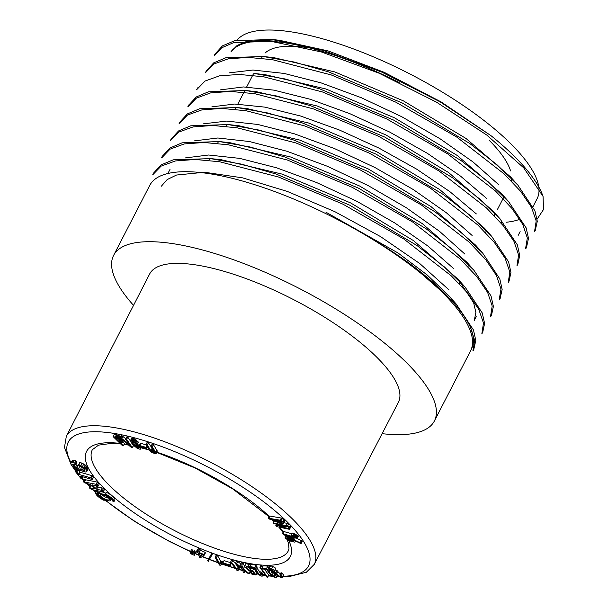 <?xml version="1.0" encoding="UTF-8"?>
<svg xmlns="http://www.w3.org/2000/svg" width="608" height="608" viewBox="0 0 608 608"><rect width="100%" height="100%" fill="white"/><g stroke="black" fill="none" stroke-linecap="round" stroke-linejoin="round"><path stroke-width="0.91" d="M75.301 470.66L70.992 464.368L64.471 447.435L66.318 436.354L149.621 274.026A139.954 43.244 27.3 0 1 252.981 281.23A139.954 43.244 27.3 0 1 384.948 365.963A139.954 43.244 27.3 0 1 398.346 402.405L314.29 564.338L306.326 572.272L288.268 576.794L282.705 576.924M133.54 305.368A180.5 55.776 27.3 0 1 113.605 255.406A180.5 55.776 27.3 0 1 321.792 300.702A180.5 55.776 27.3 0 1 417.096 374.004A180.5 55.776 27.3 0 1 434.393 420.972A180.5 55.776 27.3 0 1 382.12 433.664M276.853 573.428L276.534 574.051L276.929 573.412L275.986 572.706L274.041 572.166L270.651 569.719C270.21 568.959 270.712 568.883 272.156 569.506L274.702 570.471L271.578 568.67L269.42 568.054L268.926 568.723L270.514 570.464L275.128 573.131C275.834 575.692 283.837 579.318 282.287 576.764L280.767 575.107L279.847 574.963L281.033 576.513L279.923 576.468L276.534 574.051L278.069 571.201L275.006 569.878M281.063 574.256L277.674 571.839M283.427 574.552L282.469 577.387L283.609 575.176L281.907 572.896L280.987 572.751L279.847 574.963M274.702 570.471L275.842 568.26L272.718 566.458L270.56 565.843L270.066 566.512M269.093 567.849L267.543 566.048L263.211 565.873L262.071 568.085L263.287 569.065L266.372 569.187L270.461 574.758L274.14 577.129L276.61 577.387L277.75 575.176M274.717 574.043L270.864 570.745M262.778 566.717L261.037 565.075L259.89 567.287L266.79 577.015L267.626 577.387L268.766 575.176L264.472 569.111M261.66 572.873L258.415 570.357L255.884 565.144L250.868 564.376L249.721 566.588L250.754 567.553L254.326 568.1L255.497 571.292L258.544 574.598L261.402 576.088L263.089 576.027L262.238 574.218L263.317 572.12M263.378 572.014L262.261 571.71L261.121 573.914L261.569 575.016M263.089 576.027L264.244 573.428M254.919 569.924L253.81 568.503L250.96 568.374M250.45 565.189L245.989 563.472L245.579 563.89M240.859 563.958L237.872 561.572L236.55 561.252L235.402 563.464L242.052 568.678L243.39 572.257L244.712 572.576L245.374 571.292M244.887 567.135L242.949 562.788L241.627 562.476L240.487 564.68L241.764 567.804L236.732 563.783L235.402 563.464M244.712 572.576L243.519 569.795L247.912 573.344L249.234 573.663L250.359 571.429M238.047 570.167L239.833 567.325L239.096 566.382L238.169 567.089L232.834 560.28L231.686 559.96L230.546 562.164L237.196 570.661L237.88 570.851L238.503 569.658M230.827 562.75L224.056 560.622L222.916 562.833L223.425 563.593L230.196 565.714L231.344 563.502L230.827 562.75L229.687 564.961L222.916 562.833M222.33 561.29L220.955 561.724L217.482 555.499L216.266 555.074L215.126 557.285L219.45 565.045L220.18 565.303L221.669 564.361L222.809 562.149L222.33 561.29L221.19 563.502L219.807 563.935L220.955 561.724M211.888 553.06L207.586 560.819L208.316 561.313L211.478 555.758L212.618 553.546L211.888 553.06L207.586 560.819M196.475 551.448L196.665 552.117L198.17 552.74L199.454 557.392L200.404 557.779L204.212 555.21L205.352 552.999L205.17 552.322L200.321 550.339L199.903 548.826L198.71 548.34L197.57 550.552L197.988 552.064L196.475 551.448L197.615 549.237L198.14 549.45M195.031 551.091L194.081 550.673L192.941 552.885L192.759 554.625L194.279 555.294L195.419 553.082L195.031 551.091L193.891 553.303L192.941 552.885M192.5 549.982L191.55 549.564L190.41 551.775L190.228 553.516L191.74 554.184L192.888 551.973L192.5 549.982L191.36 552.193L190.41 551.775M297.396 538.468L298.406 535.937L293.816 533.474L292.349 533.049L291.209 535.26L294.097 536.978L283.108 533.794L282.598 533.71L283.488 534.432L297.396 538.468L291.209 535.26M291.954 533.816L283.738 531.498L282.598 533.71M287.174 526.566L286.239 525.646L273.456 522.926L273.744 523.556L283.427 525.753L275.789 525.707L276.724 526.627L289.514 529.34L287.865 528.329L279.543 526.52L287.174 526.566L288.314 524.354L287.379 523.435L283.731 522.66M275.052 520.813L274.596 520.722L273.456 522.926M289.514 529.34L290.654 527.136L290.358 526.505L287.561 525.814M301.066 543.689L300.23 542.815L289.104 537.594L285.57 536.948L285.122 537.35L285.502 538.171L287.288 539.623L291.528 541.523L294.85 542.154L295.389 541.781L294.614 540.558L301.066 543.689L302.206 541.477L301.925 541.036L296.704 538.262M270.013 516.086L269.466 516.032L268.326 518.244L269.39 519.088L274.071 519.878L276.23 521.763L279.156 523.093L283.305 523.465L284.582 521.01L282.036 518.176L270.013 516.086L268.873 518.297L268.326 518.244M156.028 453.705L157.282 451.083L153.414 444.585L152.198 443.992L151.058 446.204L154.561 452.261L154.234 452.831L151.4 451.387L147.273 445.041L146.004 444.554L149.462 450.254L152.175 452.755L156.028 453.705L155.952 452.679L152.274 446.796L151.058 446.204M153.231 449.76L148.413 442.829L147.144 442.343L146.004 444.554M146.118 444.851L140.592 443.262L139.452 445.474L140 446.219L146.672 448.134L146.118 447.389L139.452 445.474M140.524 448.94L139.072 446.432L138.024 446.356L139.042 448.02L137.894 448.111L135.842 446.766L132.863 443.521L132.004 441.34L133.821 441.948L136.222 444.045L137.226 444.258L135.721 442.7L132.43 440.633L130.408 440.572L132.187 444.015L137.302 448.453L140.197 449.282L141.58 446.181M137.226 444.258L138.366 442.046L134.353 438.771L131.807 438.155L130.408 440.572M139.034 445.9L136.283 443.908M140.212 444.22L139.164 444.152L138.024 446.356M130.348 440.876L127.764 437.122L126.852 436.818L125.484 439.272L129.572 445.048L121.767 438.452L120.262 437.996L131.275 447.382L132.316 447.602L126.624 439.333L125.484 439.272M125.772 438.725L121.972 435.769L121.402 435.784L120.262 437.996M123.386 445.687L119.89 442.305L122.527 442.419L120.886 439.949L117.511 437.646L113.111 436.605L122.459 445.672L123.386 445.687L124.534 443.483L122.824 441.834M121.418 437.205L117.868 435.115L114.251 434.393L113.111 436.605M86.906 471.352L88.046 469.14L87.157 466.838L83.767 464.041L79.922 462.278L78.782 464.482L79.169 465.333L83.532 467.909L84.945 469.368L84.953 470.296L80.438 469.543L74.237 466.564L72.603 464.208L75.719 464.55L74.655 463.053L72.002 462.46L70.817 463.015L71.098 464.459L72.626 466.336L78.804 470.121L85.895 472.066L86.579 471.8L86.914 470.729L85.166 468.137L78.782 464.482M75.719 464.55L76.859 462.338L75.795 460.841L72.367 460.4L70.817 463.015M83.592 467.962L75.384 464.352M105.974 493.263A6.787 2.098 -152.7 0 0 99.72 492.374L98.808 494.144A6.787 2.098 -152.7 0 0 103.869 499.115A6.787 2.098 -152.7 0 0 110.861 500.369A6.787 2.098 -152.7 0 0 110.215 498.598A6.787 2.098 -152.7 0 0 103.816 494.494A6.787 2.098 -152.7 0 0 98.808 494.144M98.184 486.111L99.332 483.9L97.318 482.098L84.672 479.606L83.532 481.817L84.474 482.798L89.969 484.401L93.944 488.049L94.308 488.718L89.513 488.057L91.732 489.562L103.33 491.971L102.425 490.534L96.71 489.22L92.743 485.572L92.386 484.903L98.184 486.111L97.25 485.123L96.178 484.31L83.532 481.817M103.33 491.971L104.508 489.303L103.573 488.323L97.85 487.008L96.102 485.678M91.732 485.739L90.653 485.845L89.513 488.057M92.522 479.355L91.58 478.108L78.766 474.377L76.889 471.884L75.058 471.116L80.94 478.458L82.012 478.77L80.438 476.117L92.234 479.522L93.662 477.143L92.72 475.897L79.906 472.165L78.029 469.672M76.464 468.981L75.058 471.116M98.998 493.772A8.482 2.622 27.3 0 1 98.139 491.796L96.619 491.059L95.699 492.822A10.176 3.146 -152.7 0 0 104.12 500.414L104.242 499.89A8.482 2.622 27.3 0 1 97.227 493.567L95.699 492.822M105.549 494.099L106.461 492.328A10.176 3.146 27.3 0 1 114.874 499.913L113.962 501.684L112.442 500.946A8.482 2.622 -152.7 0 0 105.427 494.623L105.549 494.099A10.176 3.146 27.3 0 1 113.962 501.684M113.605 255.406L149.743 185.394A180.5 55.776 27.3 0 1 357.922 230.698C377.013 241.376 394.683 252.639 410.932 264.495A182.719 56.46 27.3 0 1 470.326 326.975C474.126 336.209 474.384 343.801 471.101 349.744A180.5 55.776 27.3 0 1 470.531 350.968L434.393 420.972M215.148 53.876L222.444 45.881L234.566 40.736L271.814 39.467L323.357 50.456L381.854 72.147L440.07 101.825L490.899 135.607A182.719 56.46 27.3 0 1 543.05 196.414L523.686 167.816L486.78 135.06L436.498 102.159L379.042 73.203L321.396 51.961L270.948 41.314L233.753 42.59L221.684 47.796L214.343 55.807M537.138 219.138L543.529 209.486L543.05 196.414M500.627 222.589A169.822 52.478 -152.7 0 0 502.086 222.536M506.418 222.224A169.822 52.478 -152.7 0 0 518.388 219.769M399.152 82.46A169.822 52.478 -152.7 0 0 231.101 51.566L237.112 45.463L246.597 41.443L275.143 39.854M490.899 135.607L441.134 101.931L384.294 72.36L328.039 50.897L279.285 40.25L271.898 39.452M513.942 210.961A169.822 52.478 -152.7 0 0 514.353 210.908M533.041 206.583L537.115 198.687A169.822 52.478 -152.7 0 0 414.96 76.608A169.822 52.478 -152.7 0 0 237.09 40.158M241.733 74.032A169.822 52.478 -152.7 0 0 242.052 74.526M510.697 177.034L466.002 138.464L403.416 100.882L334.848 71.942L273.798 57.631M229.406 72.838L252.943 70.034L284.164 73.431L321.062 82.878L361.266 97.698L401.804 116.759L440.032 138.753L473.054 161.979L498.818 184.786M501.988 194.119L457.178 155.428L394.562 117.861L326.025 89.011L265.126 74.647M220.529 89.855L243.436 86.944L273.965 90.151L310.262 99.271L349.691 113.605L389.591 132.02L427.356 153.322L460.476 176.084L486.879 198.649M493.141 211.098L448.651 172.573L385.936 134.953L317.262 106.02L256.34 91.671M211.873 106.856L234.658 104.036L264.769 107.114L300.428 115.968L339.378 130.006L378.944 148.086L416.48 169.039L449.73 191.535L476.353 213.925M484.34 228.084L439.66 189.514L377.059 151.924L308.522 122.991L247.502 108.68M203.178 123.865L226.662 121.083L257.777 124.458L294.584 133.882L334.658 148.641L375.09 167.61L413.303 189.559L446.325 212.724L472.12 235.471M475.631 245.161L430.882 206.515L368.205 168.902L299.638 140.045L238.762 125.689M194.203 140.896L217.808 137.993L249.364 141.527L286.854 151.225L327.37 166.28L368.197 185.615L406.349 207.754L439.318 231.162L464.869 254.068M466.822 262.154L422.279 223.6L359.586 186.002L290.958 157.077L229.93 142.698M185.372 157.913L208.605 155.01L239.689 158.376L276.404 167.747L316.373 182.438L356.759 201.256L394.767 222.961L427.956 246.065L453.902 268.812M476.216 316.669L474.248 320.484L475.889 312.52L473.655 302.799L458.067 279.216L413.448 240.586L350.732 202.981L282.279 174.146L221.251 159.729M161.371 186.17L167.177 179.573L176.502 175.036L204.524 172.246L242.577 177.855L287.47 191.49L334.848 211.675L380.448 236.542L419.687 263.484L449.046 289.94M449.198 296.104L427.135 274.922L397.966 252.936L325.949 212.2M410.932 264.495L456.441 304.372L473.472 329.969L475.79 340.457L473.875 349.03M153.657 172.976L160.998 164.973L173.234 159.82L210.566 158.627L241.444 164.122L276.047 174.025L349.691 205.154L417.232 245.7L444.44 266.965L465.295 287.348L482.25 312.953L484.599 323.448L482.767 332.067M162.556 156.02L169.928 148.025L182.073 142.827L219.435 141.573L250.245 147.03L284.916 157.024L358.583 188.191L426.033 228.699L453.127 249.911L473.944 270.302L491.021 295.921L493.384 306.447L491.553 315.058L490.61 316.912M171.236 138.951L178.547 130.948L190.745 125.803L228.106 124.579L258.985 130.066L293.618 140L367.407 171.198L434.857 211.713L461.943 232.894L482.836 253.293L499.806 278.897L502.147 289.416L500.232 297.988M180.006 121.927L187.34 113.932L199.561 108.779L236.862 107.532L267.672 112.966L302.282 122.922L375.964 154.113L443.574 194.651L470.782 215.916L491.636 236.299L508.592 261.904L510.948 272.399L509.109 281.018L508.174 282.88L509.831 272.034L505.157 258.332L494.342 242.44L477.774 224.93L430.183 187.963L369.444 153.193L304.92 125.993L246.08 110.732L221.715 108.429L201.871 109.888L187.492 115.064L179.041 123.781L179.998 121.927M188.883 104.964L196.255 96.991L208.377 91.808L245.678 90.516L276.488 95.958L311.144 105.936L384.818 137.089L452.276 177.582L479.378 198.77L500.202 219.146L517.34 244.819L519.734 255.39L517.902 264.009L516.952 265.863L518.601 254.988L513.958 241.361L503.052 225.462L486.476 207.959L439.098 171.03L378.381 136.184L313.629 108.946L254.775 93.7L230.371 91.42L210.664 92.88L196.422 98.124L188.009 106.856M265.096 74.64L254.334 73.484L285.144 78.972L319.77 88.89L393.627 120.08L461.107 160.603L488.148 181.746L508.949 202.122L526.125 227.833L528.504 238.366L526.596 246.947M535.473 229.984L534.516 231.83L536.188 220.993L531.506 207.29L520.699 191.406L504.154 173.918L456.593 136.96L395.861 102.182L331.307 74.959L272.43 59.683L248.056 57.388L228.198 58.847L213.834 64.022L205.398 72.732L206.348 70.878L213.674 62.89L225.88 57.737L263.112 56.498L293.976 61.993L328.586 71.896L402.2 102.965L469.68 143.427L496.956 164.715L517.856 185.106L534.926 210.809L537.29 221.342L535.359 229.923M525.555 248.756L527.334 237.956L522.751 224.36L511.959 208.483L495.421 190.973L447.716 153.9L386.984 119.084L322.384 91.93L263.644 76.79L239.187 74.434L219.442 75.863L205.071 81.039L196.604 89.748L197.562 87.894M499.206 299.797L500.969 288.99L496.409 275.416L485.617 259.532L469.095 242.037L421.435 204.995L360.658 170.141L296.012 142.964L237.272 127.832L212.83 125.491L193.086 126.912L178.729 132.088L170.263 140.79L171.213 138.943M490.466 316.836L492.199 306.022L487.624 292.425L476.733 276.526L460.142 259.016L412.771 222.095L352.085 187.256L287.379 160.033L228.494 144.826L204.083 142.5L184.315 143.921L170.058 149.158L161.667 157.905M482.782 332.074L481.825 333.929L483.482 323.068L478.808 309.373L467.955 293.444L451.394 275.941L403.78 238.967L343.079 204.235L278.525 177.019L219.701 161.774L195.335 159.478L175.514 160.938L161.12 166.121L152.699 174.823L153.649 172.976M472.91 350.869L474.658 340.29L470.326 326.975M511.457 181.093A139.513 43.115 -152.7 0 0 511.738 178.547M510.583 170.909A139.513 43.115 -152.7 0 0 496.804 148.481A139.513 43.115 -152.7 0 0 489.539 140.63M310.179 48.055A139.513 43.115 -152.7 0 0 265.05 53.078M122.284 441.461L122.907 440.253M122.497 441.841L123.196 440.496M121.942 441.013L122.512 439.911M121.471 440.504L122.003 439.478M120.886 439.949L121.395 438.961M120.278 439.417L120.787 438.436M119.647 438.93L120.787 436.719M119.008 438.482L120.148 436.27M118.332 438.072L119.472 435.86M117.511 437.646L118.651 435.434M116.728 437.327L117.868 435.115M115.984 437.106L117.124 434.895M115.262 436.97L116.402 434.758M122.527 442.419L123.416 440.686M122.588 442.153L123.363 440.648M117.876 438.459L120.969 441.438L118.834 441.294L115.345 437.927L117.876 438.459M120.696 441.545L120.931 441.089M120.475 441.545L120.81 440.899M120.194 441.522L120.635 440.678M119.867 441.469L120.407 440.428M118.834 441.294L119.662 439.706M283.434 523.222L284.491 520.668M283.343 522.88L283.024 522.447L284.172 520.235M283.024 522.447L282.515 521.938L283.655 519.726M282.515 521.938L280.896 520.387L282.036 518.176M280.896 520.387L280.25 520.197L281.39 517.986M280.25 520.197L268.873 518.297M281.732 522.584L278.198 522.173L275.454 520.106L280.106 520.881L281.732 522.584M281.344 522.796L281.618 522.264M281.124 522.796L281.489 522.097M280.858 522.781L281.314 521.9M280.546 522.751L281.094 521.679M280.182 522.698L280.835 521.428M279.802 522.629L280.554 521.162M279.437 522.553L280.265 520.942M279.095 522.47L279.931 520.851M278.776 522.378L279.589 520.79M278.479 522.28L279.27 520.737M278.198 522.173L278.966 520.691M277.94 522.059L278.669 520.638M277.636 521.907L278.32 520.577M277.332 521.725L277.955 520.516M277.043 521.535L277.598 520.456M276.762 521.322L277.233 520.402M276.488 521.094L276.876 520.342M276.23 520.843L276.526 520.281M290.001 537.913L290.715 536.53M290.882 538.247L291.635 536.796M289.104 537.594L289.796 536.264M288.314 537.35L288.998 536.028M287.523 537.153L288.222 535.8M286.748 536.993L287.478 535.587M286.072 536.91L286.854 535.405M285.57 536.948L286.429 535.283M285.251 537.1L286.216 535.222M295.389 541.781L295.731 541.12M295.298 541.447L295.518 541.014M300.785 543.248L301.925 541.036M300.23 542.815L301.37 540.603M294.249 539.813L295.268 537.844M293.276 539.342L294.204 537.54M292.41 538.924L293.269 537.267M291.673 538.582L292.471 537.039M287.029 538.635L287.333 537.875L289.704 538.384L292.729 539.782L293.725 541.09L292.212 541.112L288.534 539.714L287.029 538.635L287.417 537.875M293.504 541.257L293.725 540.831M293.345 541.287L293.656 540.679M293.132 541.287L293.535 540.504M292.874 541.257L293.368 540.307M292.57 541.196L293.14 540.094M292.212 541.112L292.851 539.874M291.802 540.998L292.501 539.646M291.346 540.862L292.098 539.41M290.882 540.702L291.658 539.19M290.434 540.542L291.232 538.992M290.008 540.383L290.822 538.81M289.606 540.223L290.419 538.65M289.226 540.056L290.031 538.498M288.868 539.881L289.651 538.369M288.534 539.714L289.286 538.247M288.177 539.509L288.884 538.133M287.789 539.273L288.443 538.019M287.478 539.053L288.048 537.936M287.219 538.832L287.706 537.89M286.9 538.437L287.181 537.89M104.12 500.414L104.599 499.48A135.166 41.77 -152.7 0 0 190.6 551.395M104.242 499.89L104.477 499.419M97.227 493.567L98.139 491.796M76.114 471.413L77.178 469.353M76.889 471.884L77.991 469.741M83.995 480.928L82.004 478.762L83 476.854M81.654 478.207L82.437 476.695M91.58 478.108L92.72 475.897M90.554 477.774L91.702 475.562M78.766 474.377L79.906 472.165M96.178 484.31L97.318 482.098M97.25 485.123L98.39 482.919M84.58 481.908L85.728 479.697M89.954 487.821L91.101 485.61M103.368 491.515L104.508 489.303M102.425 490.534L103.573 488.323M101.057 490.124L102.205 487.912M96.71 489.22L97.85 487.008M95.562 488.513L96.702 486.301M92.743 485.572L93.016 485.032M108.87 498.264A5.092 1.573 -152.7 0 0 104.074 495.186A5.092 1.573 -152.7 0 0 100.312 494.92A5.092 1.573 -152.7 0 0 104.112 498.651A5.092 1.573 -152.7 0 0 109.356 499.586A5.092 1.573 -152.7 0 0 108.87 498.264M101.787 494.562A5.092 1.573 -152.7 0 0 108.794 498.18M80.864 465.348L82.012 463.136M82.627 466.252L83.767 464.041M84.451 470.486L84.976 469.475M83.585 470.44L84.459 468.738M82.247 470.128L83.387 467.917M80.438 469.543L81.586 467.332M78.493 468.806L79.633 466.594M76.844 468.084L77.984 465.88M75.498 467.392L76.638 465.181M74.237 466.564L75.339 464.444M73.234 465.667L74.047 464.086M72.664 464.808L73.089 463.98M75.331 463.79L76.471 461.578M74.655 463.053L75.795 460.841M73.142 462.604L74.282 460.393M72.002 462.46L73.142 460.248M71.22 462.612L72.367 460.4M86.914 470.729L88.061 468.517M86.61 469.931L87.75 467.719M86.017 469.049L87.157 466.838M85.166 468.137L86.306 465.926M84.056 467.202L85.196 464.991M125.712 439.022L126.852 436.818M126.624 439.333L127.764 437.122M121.767 438.452L122.907 436.24M120.832 437.98L121.972 435.769M132.316 447.602L133.441 445.413M139.962 447.549L140.562 446.378M140.44 448.392L141.36 446.614M139.072 446.432L139.521 445.565M138.48 448.294L138.867 447.549M137.894 448.111L138.48 446.979M137.241 447.784L138.381 445.573M136.511 447.298L137.651 445.086M135.842 446.766L136.982 444.554M135.143 446.12L136.215 444.038M134.391 445.33L135.424 443.323M133.578 444.402L134.558 442.51M132.863 443.521L133.699 441.887M132.331 442.791L132.977 441.53M131.982 442.221L132.407 441.393M131.814 441.765L132.035 441.347M136.496 443.445L137.644 441.233M135.721 442.7L136.861 440.488M134.892 442.039L136.032 439.827M134.034 441.454L135.174 439.242M133.213 440.982L134.353 438.771M132.43 440.633L133.578 438.421M131.7 440.405L132.848 438.193M131.092 440.306L132.24 438.094M130.667 440.367L131.807 438.155M146.672 448.134L147.326 446.865M146.118 447.389L146.809 446.052M139.68 445.512L140.828 443.308M155.952 452.679L157.092 450.467M156.142 453.294L157.282 451.083M155.481 451.873L156.621 449.662M152.274 446.796L153.414 444.585M154.234 452.831L154.546 452.23M153.619 452.732L154.204 451.607M152.836 452.42L153.687 450.786M152.084 451.972L153.148 449.928M151.4 451.387L152.54 449.175M150.822 450.665L151.962 448.453M147.273 445.041L148.413 442.829M289.218 528.717L290.358 526.505M287.865 528.329L289.005 526.118M286.239 525.646L287.379 523.435M275.789 525.707L276.541 524.248M292.676 535.686L293.816 533.474M293.406 536.081L294.546 533.877M294.158 536.514L295.298 534.303M294.926 536.94L296.066 534.728M295.708 537.35L296.848 535.139M296.514 537.753L297.654 535.542M297.266 538.148L298.406 535.937M283.108 533.794L284.248 531.582M191.74 554.184L191.543 553.394L192.683 551.182M191.543 553.394L191.36 552.193M194.279 555.294L194.074 554.504L195.214 552.292M194.074 554.504L193.891 553.303M200.237 556.366L199.371 553.227L202.89 554.671L200.237 556.366L201.339 554.032M204.212 555.21L204.03 554.534L199.181 552.55L200.321 550.339M204.03 554.534L205.17 552.322M199.181 552.55L198.763 551.038L199.903 548.826M198.763 551.038L197.57 550.552M211.478 555.758L210.748 555.271M219.807 563.935L216.342 557.711L217.482 555.499M216.342 557.711L215.126 557.285M221.669 564.361L221.19 563.502M230.196 565.714L229.687 564.961M238.693 569.529L237.956 568.594L239.096 566.382M237.956 568.594L237.029 569.301L238.169 567.089M237.029 569.301L231.694 562.484L232.834 560.28M231.694 562.484L230.546 562.164M236.732 563.783L237.872 561.572M249.234 573.663L243.268 568.966L244.408 566.755M243.268 568.966L241.809 564.999L242.949 562.788M241.809 564.999L240.487 564.68M250.838 568.617L248.125 566.648L244.849 565.676L244.439 566.101L244.773 566.975L248.239 570.274L249.926 571.246L252.692 571.778L254.364 573.922L250.998 573.253L251.925 574.195L256.074 575.024L252.67 570.714L250.131 570.714L246.164 567.5L246.08 566.77L247.35 566.869L250.146 568.693L250.838 568.617L251.34 567.644M245.989 563.472L244.439 566.101M250.998 573.253L251.72 571.854M256.074 575.024L256.971 573.291M252.67 570.714L253.81 568.503M252.457 568.738L252.814 568.222M246.582 566.686L246.164 567.5L246.08 566.77M261.6 574.932L259.836 574.773L257.275 572.569L254.965 567.568L256.105 565.356M254.965 567.568L255.884 565.144M254.737 567.355L249.721 566.588M262.238 574.218L261.121 573.914M267.626 577.387L260.733 567.659L261.873 565.448M260.733 567.659L259.89 567.287M276.123 577.6C277.073 577.623 276.777 576.832 275.226 575.236L274.208 575.039L275.006 576.156L273.524 576.232L270.575 574.013L266.669 568.472L267.809 566.261M266.669 568.472L267.543 566.048M266.403 568.252L262.071 568.085M275.226 575.236L275.758 574.203M274.208 575.039L275.15 573.215M270.56 565.843L268.926 568.723M280.767 575.107L281.907 572.896M275.986 572.706L277.126 570.494M270.97 569.103L270.651 569.719L270.454 569.21M471.101 349.744A180.5 55.776 -152.7 0 0 357.922 230.698M279.733 527.273A114.616 35.416 27.3 0 1 283.48 532M285.593 535.04A114.616 35.416 27.3 0 1 285.988 535.656M288.656 540.352A114.616 35.416 27.3 0 1 228.6 558.539A114.616 35.416 27.3 0 1 101.171 485.268A114.616 35.416 27.3 0 1 120.042 443.399M124.275 443.969A114.616 35.416 27.3 0 1 127.969 444.585M133.327 445.641A114.616 35.416 27.3 0 1 133.752 445.732M141.261 447.518A114.616 35.416 27.3 0 1 149.112 449.707M156.834 452.147A114.616 35.416 27.3 0 1 269.283 516.382M272.658 519.635A114.616 35.416 27.3 0 1 274.299 521.292M192.698 552.33A135.166 41.77 -152.7 0 0 193.124 552.52M195.236 553.44A135.166 41.77 -152.7 0 0 198.786 554.96M202.365 556.457A135.166 41.77 -152.7 0 0 208.559 558.942M209.464 559.292A135.166 41.77 -152.7 0 0 218.029 562.491M221.928 563.867A135.166 41.77 -152.7 0 0 235.228 568.146M238.868 569.194A135.166 41.77 -152.7 0 0 242.63 570.228M250.055 572.075A135.166 41.77 -152.7 0 0 251.446 572.386M256.85 573.526A135.166 41.77 -152.7 0 0 257.321 573.618M263.758 574.735A135.166 41.77 -152.7 0 0 265.339 574.97M268.645 575.411A135.166 41.77 -152.7 0 0 271.715 575.738M277.256 576.141A135.166 41.77 -152.7 0 0 278.282 576.186M283.054 576.24A135.166 41.77 -152.7 0 0 295.572 530.814A135.166 41.77 -152.7 0 0 143.496 440.405A135.166 41.77 -152.7 0 0 71.007 462.642M73.758 467.271A135.166 41.77 -152.7 0 0 75.628 470.014M82.255 478.306A135.166 41.77 -152.7 0 0 84.216 480.495M87.423 483.877A135.166 41.77 -152.7 0 0 90.22 486.674M93.678 489.964A135.166 41.77 -152.7 0 0 96.056 492.146M120.62 443.954L111.325 443.399L98.557 445.14L92.378 449.677A110.261 34.071 -152.7 0 0 174.678 530.624A110.261 34.071 -152.7 0 0 288.336 550.818L288.99 548.758L288.45 543.149L287.067 539.478M66.318 436.354A139.521 43.115 27.3 0 1 169.366 443.536A139.521 43.115 27.3 0 1 300.93 528.01A139.521 43.115 27.3 0 1 314.29 564.338M248.125 566.648L249.265 564.437M250.131 570.714L251.271 568.503M248.649 569.916L249.538 568.191M255.808 568.906L256.956 566.694M259.836 574.773L260.976 572.561M258.423 573.823L259.563 571.611M257.275 572.569L258.415 570.357M256.31 570.661L257.45 568.45M267.892 569.916L269.04 567.712M273.524 576.232L274.664 574.02M272.004 575.312L273.144 573.101M270.575 574.013L271.715 571.801M269.017 571.908L269.99 570.015M271.578 568.67L272.718 566.458M279.923 576.468L280.417 575.525M274.041 572.166L275.181 569.954M272.11 571.034L272.749 569.795M520.129 231.595L518.16 235.41M170.012 169.396L168.036 173.212M456.441 304.281L449.251 296.164M210.421 158.559L221.206 159.722M465.219 287.265L458.029 279.14M219.199 141.542L229.976 142.698M474.004 270.248L466.822 262.139M227.985 124.526L238.739 125.681M482.782 253.232L475.616 245.138M236.77 107.51L247.524 108.665M491.568 236.216L484.394 228.114M245.548 90.493L256.318 91.656M500.354 219.199L493.164 211.09M509.132 202.183L501.957 194.089M263.112 56.468L273.866 57.623M517.917 185.166L510.743 177.072M215.126 53.861L214.176 55.716M188.784 104.91L187.826 106.765M162.435 155.96L161.477 157.806M526.695 247L525.738 248.847M500.346 298.042L499.388 299.896M473.997 349.091L473.039 350.945M262.23 56.81L261.486 58.246M253.452 73.811L246.643 87.005M244.644 90.881L237.827 104.097M235.874 107.882L235.144 109.296M227.103 124.86L226.32 126.388M218.325 141.877L217.542 143.382M209.524 158.916L208.795 160.337M504.1 196.559L497.291 209.76M495.224 213.758L494.258 215.635M486.476 230.713L485.518 232.56M477.69 247.73L476.74 249.584M468.966 264.632L467.909 266.676M460.172 281.664L459.177 283.609M451.41 298.65L450.832 299.767M124.062 444.38L128.569 445.094M133.16 445.976L134.231 446.196M141.109 447.807L149.348 450.08M156.712 452.382L195.092 467.993L232.56 488.794L269.108 516.724M271.958 519.513L274.086 521.702M285.547 536.522L284.468 534.713M283.13 532.676L278.89 527.09M279.414 576.832L276.967 576.703M272.635 576.338L268.417 575.852M265.688 575.464L263.553 575.13M257.906 574.112L256.675 573.868M251.279 572.706L249.896 572.386M242.767 570.585L238.724 569.468M235.532 568.533L221.806 564.102M218.211 562.826L209.35 559.504M208.445 559.147L202.137 556.609M198.862 555.241L195.13 553.637M193.025 552.718L192.599 552.528M190.502 551.593L169.062 541.249L134.429 521.284L104.462 499.746M95.889 492.457L92.986 489.82M90.037 487.038L86.678 483.717M110.861 500.369L111.583 498.97M244.484 565.942L245.624 563.73M268.88 568.26L270.02 566.048"/></g></svg>
